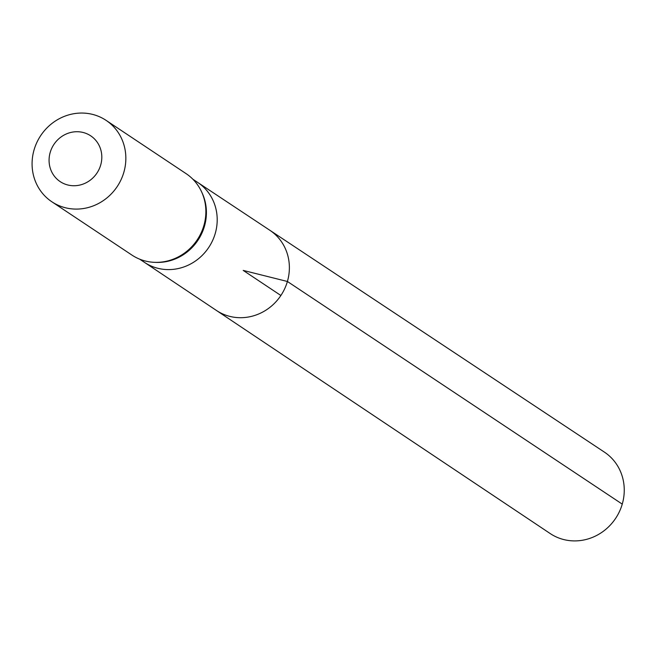 <?xml version="1.0" encoding="UTF-8"?>
<svg xmlns="http://www.w3.org/2000/svg" width="655" height="655" viewBox="0 0 655 655"><rect width="100%" height="100%" fill="white"/><g stroke="black" fill="none" stroke-linecap="round" stroke-linejoin="round"><path stroke-width="0.98" d="M197.753 182.467L269.827 230.265A48.175 45.269 123.7 0 1 287.406 281.478A48.175 45.269 123.7 0 1 216.437 310.462L550.2 533.555A48.904 45.956 123.7 0 0 622.25 504.121A48.904 45.956 123.7 0 0 604.409 452.13L269.827 230.265A48.175 45.269 123.7 0 1 287.406 281.478A48.175 45.269 123.7 0 1 216.437 310.462L144.534 262.409A48.02 45.121 -56.3 0 0 215.233 233.491A48.02 45.121 -56.3 0 0 197.785 182.491A48.02 45.121 -56.3 0 0 197.72 182.45M154.703 262.344L156.168 262.393A48.02 45.121 -56.3 0 0 204.442 226.302A48.02 45.121 -56.3 0 0 202.231 193.209L201.617 191.874A48.904 45.956 123.7 0 1 203.869 225.582A48.904 45.956 123.7 0 1 154.703 262.344A48.904 45.956 123.7 0 1 131.892 255.057L51.86 201.781A48.904 45.956 123.7 0 1 40.708 135.601A48.904 45.956 123.7 0 1 106.069 120.356A48.904 45.956 123.7 0 1 123.844 172.306A48.904 45.956 123.7 0 1 51.86 201.781M106.069 120.356L186.094 173.641A48.904 45.956 123.7 0 1 201.617 191.874M100.69 165.044A27.51 25.848 123.7 0 1 56.215 178.316A27.51 25.848 123.7 0 1 69.438 132.826A27.51 25.848 123.7 0 1 100.69 165.044M280.88 295.495L243.202 270.409L287.406 281.478L622.25 504.121M144.501 262.385A48.02 45.121 -56.3 0 0 144.567 262.426L139.654 259.159M197.785 182.491L192.873 179.224"/></g></svg>

